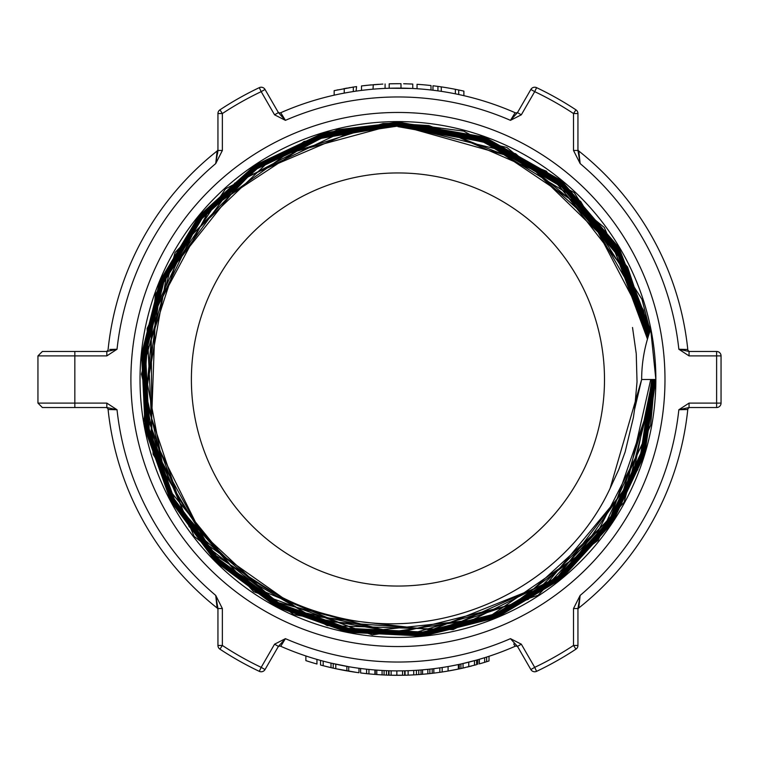 <?xml version="1.0" encoding="UTF-8"?>
<svg xmlns="http://www.w3.org/2000/svg" width="759" height="759" viewBox="0 0 759 759"><rect width="100%" height="100%" fill="white"/><g stroke="black" fill="none" stroke-linecap="round" stroke-linejoin="round"><path stroke-width="1.14" d="M186.686 241.362L155.604 308.657L151.117 432.82L206.391 544.108L308.069 615.587L431.539 629.913L546.926 583.614L626.279 487.876L650.729 379.5M647.474 339.093L613.338 247.092L524.146 160.358L404.357 126.649L397.944 126.563M397.934 126.639L485.276 142.199L561.821 187.008L618.168 255.47L647.455 339.159M647.863 337.812L644.438 320.82L586.65 210.338L483.151 140.766L397.934 126.022L485.191 141.601L561.774 186.183L618.281 254.445L647.816 337.973M651.82 379.5L640.871 453.199L608.974 520.513L558.956 575.711L495.039 613.946L422.82 632.029L348.438 628.338L278.363 603.225L218.554 558.88L174.266 499.052L149.191 428.977L145.586 354.633L163.697 282.481L201.951 218.649L257.121 168.735L324.359 136.924L397.944 126.06L358.969 128.992L244.189 177.862L166.591 275.583L144.988 398.494L184.636 516.86L275.944 602.001L396.824 633.3L518.018 603.149L610.179 518.833L650.985 400.752L651.877 379.5M652.379 379.5L641.421 453.351L609.477 520.845L559.307 576.119L495.285 614.505L422.867 632.579L348.343 628.917L278.079 603.737L218.184 559.269L173.726 499.346L148.66 429.082L144.997 354.595L163.166 282.244L201.524 218.307L256.779 168.223L324.197 136.411L397.934 125.463L485.124 140.937L561.66 185.386L618.329 253.354L648.214 336.664L630.53 277.481L553.747 178.868L439.205 128.802L397.944 125.444L314.634 139.428L210.196 208.184L151.174 318.457L151.885 443.541L212.178 553.169L317.48 620.786L442.298 629.998L556.423 578.548L632.209 478.891L652.446 379.5M648.613 335.402L609.05 237.225L515.655 153.726L397.944 124.837L393.731 124.865L272.785 157.663L182.094 244.18L143.641 363.504L166.752 486.737L245.859 584.051L361.815 631.867L486.557 618.594L589.895 547.419L646.782 435.552L652.996 379.5L641.953 453.521L609.951 521.158L559.677 576.584L495.494 614.999L422.924 633.196L348.22 629.458L277.813 604.259L217.757 559.677L173.251 499.602L148.052 429.205L144.457 354.529L162.606 282.025L201.078 217.928L256.466 167.777L324.027 135.823L397.944 124.922L485.058 140.292L561.651 184.579L618.414 252.405L648.575 335.516M648.992 334.254L643.433 310.08L580.644 201.372L473.588 135.757L397.934 124.296L485.001 139.684L561.584 183.792L618.547 251.39L648.954 334.368M653.527 379.5L642.541 453.702L610.407 521.471L560.057 577.03L495.712 615.558L422.981 633.727L348.096 630.055L277.547 604.743L217.349 560.104L172.729 499.868L147.521 429.319L143.84 354.472L162.113 281.817L200.613 217.558L256.153 167.284L323.856 135.292L397.944 124.305L348.182 129.144L234.768 183.147L160.832 284.71L144.286 409.272L189.152 526.67L284.597 608.471L407.517 634.856L528.16 599.411L617.323 510.712L653.385 390.202L653.613 379.5M654.135 379.5L643.053 453.844L610.929 521.803L560.398 577.457L495.95 616.09L423.038 634.315L348.002 630.587L277.253 605.284L216.96 560.484L172.217 500.162L146.952 429.423L143.299 354.425L161.544 281.58L200.196 217.216L255.811 166.79L323.704 134.741L397.934 123.755L484.954 139.011L561.537 183.014L618.594 250.404L649.353 333.182L627.608 267.064L546.214 171.107L428.882 125.577L397.953 123.708L304.017 141.516L201.856 215.082L147.132 328.495L153.128 454.299L218.402 562.03L327.176 625.606L453.123 629.609L565.759 573.054L637.788 469.603L654.163 379.5M649.761 332.006L604.297 227.482L506.832 147.426L397.934 123.11L382.972 123.537L262.69 161.629L175.111 252.481L141.468 374.13L169.912 497.117L253.582 591.669L372.242 634.885L497.164 616.27L598.111 540.313L650.615 425.391L654.732 379.5M654.704 379.5L643.623 454.043L611.375 522.107L560.787 577.941L496.149 616.602L423.095 634.904L347.869 631.165L277.007 605.767L216.514 560.91L171.733 500.409L146.364 429.547L142.72 354.358L161.031 281.371L199.721 216.818L255.517 166.344L323.514 134.163L397.944 123.186L484.906 138.423L561.565 182.245L618.756 249.512L649.713 332.157M655.861 379.5L650.691 329.444A143.157 143.157 0 0 0 641.659 379.5L655.861 379.5L644.695 454.366L612.361 522.752L561.508 578.813L496.595 617.665L423.209 636.061L347.66 632.275L276.447 606.811L215.717 561.707L170.709 500.968L145.235 429.765L141.591 354.254L159.94 280.925L198.858 216.106L254.863 165.377L323.192 133.062L397.944 122.038L484.84 137.142L561.537 180.737L618.964 247.643L650.491 329.985M655.264 379.5L644.182 454.186L611.868 522.439L561.138 578.349L496.386 617.171L423.152 635.444L347.774 631.744L276.722 606.28L216.144 561.309L171.183 500.703L145.832 429.651L142.123 354.311L160.5 281.143L199.285 216.476L255.176 165.832L323.362 133.65L397.944 122.578L337.328 129.761L225.527 188.868L155.443 294.15L144.049 420.144L194.133 536.338L293.581 614.6L418.342 635.957L538.197 595.227L624.145 502.24L655.321 379.5M397.944 121.582A257.918 257.918 0 0 1 655.861 379.5A257.918 257.918 0 0 1 397.944 637.418A257.918 257.918 0 0 1 140.026 379.5A257.918 257.918 0 0 1 397.944 121.582M397.944 646.545A267.045 267.045 0 0 0 629.211 245.982A267.045 267.045 0 0 0 166.676 245.982A267.045 267.045 0 0 0 397.944 646.545M106.829 355.895L117.028 349.254L106.829 351.464L42.381 351.464L37.95 355.895L106.829 355.895L106.829 351.464M278.401 646.393L285.412 638.661L274.568 644.182L261.191 667.351L265.024 669.561L278.401 646.393L274.568 644.182M577.941 608.538L580.151 595.426L573.51 608.538L573.51 645.454A318.685 318.685 0 0 1 534.697 667.351L536.594 671.345A323.106 323.106 0 0 0 575.948 649.154L573.51 645.454L577.941 645.454L577.941 608.538L573.51 608.538M517.486 112.607L510.465 120.339L521.319 114.818L534.697 91.649L530.864 89.439L517.486 112.607L521.319 114.818M650.131 330.971L641.962 299.321L574.212 192.615L463.758 131.127L397.944 122.578L484.878 137.787L561.499 181.496L618.86 248.525L650.112 331.028M74.837 407.536L106.829 407.536L106.829 403.105L74.837 403.105L74.837 407.536L42.381 407.536L37.95 403.105L74.837 403.105L74.837 351.464L46.726 351.464M280.953 115.501L285.346 120.254M217.472 154.001L217.909 151.212M274.568 114.818L285.412 120.339L280.735 112.721L285.412 120.339L278.401 112.607L265.024 89.439L261.191 91.649L259.284 87.655A323.106 323.106 0 0 0 219.93 109.846L222.368 113.546A318.685 318.685 0 0 1 261.191 91.649L274.568 114.818L278.401 112.607M217.947 113.546L217.947 150.462L222.368 150.462L222.368 113.546L217.947 113.546A4.431 4.431 0 0 1 219.93 109.846A4.431 4.431 0 0 0 217.947 113.546M217.947 150.462L215.736 163.574L217.102 151.013L215.736 163.574L222.368 150.462M259.284 87.655A4.431 4.431 0 0 1 265.024 89.439A4.431 4.431 0 0 0 259.284 87.655A323.106 323.106 0 0 0 219.93 109.846M217.947 149.276A2.211 2.211 0 0 1 217.102 151.013A291.39 291.39 0 0 0 108.101 349.482A2.211 2.211 0 0 1 105.899 351.464M106.829 407.536L117.028 409.746L106.829 403.105M105.899 407.536A2.211 2.211 0 0 1 108.101 409.518L117.028 409.746A282.538 282.538 0 0 0 215.736 595.426L217.947 608.538L217.947 645.454A4.431 4.431 0 0 0 219.93 649.154A323.106 323.106 0 0 0 259.284 671.345L261.191 667.351A318.685 318.685 0 0 1 222.368 645.454L219.93 649.154M116.725 349.263L109.723 349.444M110.596 350.705L116.971 349.263M110.539 349.425L112.569 349.368M112.987 349.358L113.736 349.339M114.713 349.32L115.216 349.301M217.947 645.454L222.368 645.454L222.368 608.538L217.947 608.538M259.284 671.345A4.431 4.431 0 0 0 265.024 669.561M277.936 647.199A2.211 2.211 0 0 1 280.735 646.279L285.412 638.661A282.538 282.538 0 0 0 510.465 638.661L517.486 646.393L530.864 669.561L534.697 667.351L521.319 644.182L517.486 646.393M530.864 669.561A4.431 4.431 0 0 0 536.594 671.345M575.948 649.154A4.431 4.431 0 0 0 577.941 645.454M577.941 609.724A2.211 2.211 0 0 1 578.775 607.987L580.151 595.426L578.775 607.987A291.39 291.39 0 0 0 687.777 409.518A2.211 2.211 0 0 1 689.978 407.536M513.729 643.974L515.143 646.279A2.211 2.211 0 0 1 517.951 647.199A2.211 2.211 0 0 0 515.143 646.279A291.39 291.39 0 0 1 280.735 646.279M536.594 87.655L534.697 91.649A318.685 318.685 0 0 1 573.51 113.546L575.948 109.846A323.106 323.106 0 0 0 536.594 87.655A4.431 4.431 0 0 0 530.864 89.439M577.941 113.546L573.51 113.546L573.51 150.462L577.941 150.462L577.941 113.546A4.431 4.431 0 0 0 575.948 109.846M573.51 150.462L580.151 163.574L577.941 150.462M285.412 120.339A282.538 282.538 0 0 1 510.465 120.339L515.143 112.721A2.211 2.211 0 0 0 517.951 111.801M689.049 351.464L689.049 355.895L716.619 355.895L716.619 403.105L689.049 403.105L689.049 407.536L716.619 407.536A4.431 4.431 0 0 0 721.05 403.105L721.05 355.895A4.431 4.431 0 0 0 716.619 351.464L689.049 351.464L678.85 349.254L689.049 355.895M685.083 409.585L678.85 409.746L689.049 407.536M689.978 351.464A2.211 2.211 0 0 1 687.777 349.482L678.85 349.254A282.538 282.538 0 0 0 580.151 163.574L578.775 151.013A2.211 2.211 0 0 1 577.941 149.276M397.944 172.948A206.552 206.552 0 0 0 219.066 482.781A206.552 206.552 0 0 0 576.821 482.781A206.552 206.552 0 0 0 397.944 172.948M280.735 112.721A291.39 291.39 0 0 1 515.143 112.721A291.39 291.39 0 0 0 280.735 112.721A2.211 2.211 0 0 1 277.936 111.801M411.701 88.433L389.187 88.243L389.187 83.813L399.054 83.689M390.24 88.215L395.306 88.129M394.595 88.129L395.392 88.12M395.581 88.12L396.862 88.11M395.458 83.699L400.989 83.699L400.989 88.129L405.069 88.196M406.919 88.253L408.902 88.319M409.936 88.357L410.638 88.386M347.85 92.446L341.057 93.718M352.1 91.744L351.351 91.858M349.273 92.209L347.404 92.532M355.848 91.165L352.992 91.602M355.601 91.203L353.39 91.535M354.007 91.441L349.576 92.152M356.094 91.137L356.578 86.592L353.314 87.076L353.314 91.554M384.026 88.442L377.356 88.841M368.883 89.562L361.502 90.397L361.502 85.938L371.369 84.885M362.574 90.264L363.514 90.15M367.375 89.723L368.646 89.59M367.925 89.666L369.178 89.534M379.215 88.718L380.61 88.632M379.898 88.67L378.864 88.737M222.368 608.538L215.736 595.426L217.102 607.987A2.211 2.211 0 0 1 217.947 609.724M108.101 409.518A291.39 291.39 0 0 0 217.102 607.987A291.39 291.39 0 0 1 108.101 409.518M689.049 403.105L678.85 409.746L687.777 409.518A291.39 291.39 0 0 1 578.775 607.987M687.777 349.482A291.39 291.39 0 0 0 578.775 151.013A291.39 291.39 0 0 1 687.777 349.482M410.306 670.624L411.369 670.576M461.738 663.821L475.959 660.245M333.21 663.603L333.21 668.148A295.811 295.811 0 0 1 331.009 667.645L331.009 663.1L349.387 666.81M366.92 669.229L369.405 669.485M369.69 669.514L372.641 669.789M375.496 670.026L379.102 670.273M396.767 670.88L404.054 670.823M389.339 670.757L393.285 670.852M450.353 666.136L446.558 666.8M448.816 666.411L448.189 666.525M451.7 665.89L451.15 665.985M448.616 666.449L452.838 665.671M445.391 671.487L448.085 671.032A295.811 295.811 0 0 0 458.341 669.077L458.341 664.561L459.233 664.372L459.233 668.897L446.918 671.231M448.085 666.544L448.085 671.032L442.174 671.99A295.811 295.811 0 0 1 439.822 672.332L433.835 673.129A295.811 295.811 0 0 1 432.203 673.318A295.811 295.811 0 0 1 427.858 673.793L421.017 674.409L421.017 669.969L422.877 669.817M421.017 669.969L427.858 669.343L427.858 673.793M478.066 659.656L484.659 657.683L484.659 662.322L479.925 663.727M375.866 674.485L376.777 674.552L376.796 670.121L382.09 670.453L382.09 674.884L377.356 674.599M389.016 670.747L389.016 675.178L391.141 675.235L388.599 675.168A295.811 295.811 0 0 1 386.435 675.093A295.811 295.811 0 0 1 382.09 674.884M378.978 674.704L377.697 674.618M378.703 670.254L380.145 670.339M384.082 674.988L384.082 670.558M360.61 668.489L360.61 672.948L366.597 673.65A295.811 295.811 0 0 0 368.95 673.888L375.24 674.438L375.24 669.998M386.435 675.093L386.435 670.662M489.005 656.288L489.005 660.947A295.811 295.811 0 0 1 486.652 661.696A295.811 295.811 0 0 1 484.659 662.322M480.267 663.632L481.272 663.338M480.343 658.992L484.697 657.673M486.652 661.696L486.652 657.057M477.809 664.324L477.809 659.723M433.835 673.129L433.835 668.67M439.822 672.332L439.822 667.863M442.174 671.99L442.174 667.512M422.023 674.334A295.811 295.811 0 0 1 421.511 674.371L421.425 674.381M423.124 674.239L418.778 674.58A295.811 295.811 0 0 1 416.425 674.732A295.811 295.811 0 0 1 413.721 674.893L408.133 675.14A295.811 295.811 0 0 1 405.069 675.225A295.811 295.811 0 0 1 404.917 675.235L391.141 675.235L391.141 670.804M429.85 673.584L429.85 669.134M432.203 673.318L432.203 668.869M424.471 669.675L427.896 669.343M469.812 666.449L469.812 666.449A295.811 295.811 0 0 1 468.749 666.715L467.183 667.095M476.576 660.074L476.576 664.666L460.931 668.527A295.811 295.811 0 0 1 459.233 668.897M445.552 671.459L444.793 671.582M450.609 670.586L449.935 670.709M451.643 670.396L453.265 670.093M453.521 665.539L460.22 664.153M451.301 665.956L459.356 664.343M453.702 665.501L451.643 665.899M452.563 665.719L449.907 666.212M404.67 675.235L404.67 670.814M392.925 675.273L391.473 675.244M392.213 670.833L391.483 670.814M393.361 675.282L394.879 675.301M396.834 675.311L402.213 675.282L396.834 675.311M402.213 670.852L400.932 670.871M394.661 675.292L393.162 675.273M393.285 675.273L396.853 675.311L396.853 670.89L397.659 670.89M399.908 675.311L396.9 675.311M404.917 675.235L404.917 670.804M388.599 675.168L388.599 670.738M374.927 674.419L374.927 669.979M366.597 673.65L366.597 669.191M361.73 673.091L368.95 673.888L368.95 669.438M366.635 673.65L367.679 673.764L366.635 673.65M358.979 668.271L358.979 672.74A295.811 295.811 0 0 1 348.713 671.193L348.713 666.696M356.588 672.408L336.417 668.84M346.863 666.374L346.863 670.871A295.811 295.811 0 0 1 335.791 668.707L326.626 666.592M326.398 666.535L323.979 665.918M325.677 666.355L328.4 667.028M339.045 669.391L337.024 668.973M335.924 668.736L329.093 667.189M329.577 667.303L329.102 667.189M332.983 668.091L336.256 668.812M340.298 669.647L350.288 671.449M350.307 671.449L342.11 669.998M340.298 665.131L342.764 665.615M335.933 664.21L337.034 664.448M339.045 664.875L339.985 665.064M335.791 668.707L335.791 664.182M460.931 664.002L460.931 668.527L463.047 668.062L463.047 663.518M464.831 667.654L463.616 667.929M464.764 667.664L465.239 667.559M468.749 666.715L471.775 665.947M470.969 666.155L469.688 666.478M470.969 661.582L472.999 661.051M472.677 661.136L474.128 660.747M468.758 666.715L468.758 662.152L469.944 661.848M464.698 663.138L467.183 662.541M466.728 662.654L465.229 663.015M464.091 663.281L463.388 663.442M331.009 667.645L323.182 665.709A295.811 295.811 0 0 1 320.535 665.007L320.535 660.415M323.182 665.709L323.182 661.136M409.813 675.074L408.864 675.112M408.285 675.13L409.708 675.083M412.203 674.969L411.369 675.007M411.274 670.586L414.082 670.444M416.425 674.732L416.425 670.301M418.778 674.58L418.778 670.14M413.721 674.893L413.721 670.463M408.133 675.14L408.133 670.709M405.069 675.225L405.069 670.804M316.949 659.41L316.949 664.011A295.811 295.811 0 0 1 305.877 660.624L305.877 655.956M432.972 90.226L432.972 85.767A295.811 295.811 0 0 1 437.934 86.403L441.283 86.877A295.811 295.811 0 0 1 455.362 89.315L458.711 89.998A295.811 295.811 0 0 1 463.882 91.127L463.882 95.672M437.934 86.403L437.934 90.871M441.283 86.877L441.283 91.355M455.362 89.315L455.362 93.822M458.711 89.998L458.711 94.524M367.783 85.226L382.868 84.069M378.855 84.306L377.403 84.401M370.79 84.932L369.567 85.046M366.91 85.321L363.684 85.682M362.546 85.814L361.502 85.938M378.722 84.315L373.314 84.714L372.982 89.183M385.088 83.964L385.088 88.395M334.159 95.179L334.159 90.644L353.409 87.057M343.78 88.689L347.29 88.053M350.26 87.551L349.358 87.702M348.865 87.788L349.595 87.665M344.861 88.49L346.683 88.158M336.835 90.065L338.087 89.809M352.138 87.257L353.381 87.057M417.042 88.737L417.042 84.306A295.811 295.811 0 0 1 430.998 85.539L430.998 89.998M398.494 83.689L397.261 83.689M394.595 83.708L389.187 83.813M407.384 88.262L406.539 88.243M411.701 84.002L410.572 83.955M403.646 83.746L412.763 84.059L412.763 88.49M404.841 83.765L406.35 83.803M396.331 88.12L395.496 88.12M634.581 409.395L641.659 379.5L610.132 488.322L618.803 469.47L625.16 451.89L633.376 417.592L634.562 409.395L637.029 381.853L636.241 353.675L632.522 327.49M147.502 347.859C132.502 465.846 214.047 586.603 329.7 615.188C437.744 646.288 562.476 590.796 610.132 488.322M117.028 349.254A282.538 282.538 0 0 1 215.736 163.574M521.319 644.182L510.465 638.661M678.85 409.746A282.538 282.538 0 0 1 580.151 595.426M721.05 355.895L716.619 355.895L716.619 351.464M716.619 407.536L716.619 403.105L721.05 403.105M217.102 151.013A291.39 291.39 0 0 0 108.101 349.482M479.365 663.888L479.365 659.277M422.564 674.286L422.564 669.846M402.564 675.273L402.564 670.852M474.47 665.245L474.47 660.662M344.225 88.604L344.225 93.11M37.95 355.895L37.95 403.105"/></g></svg>

